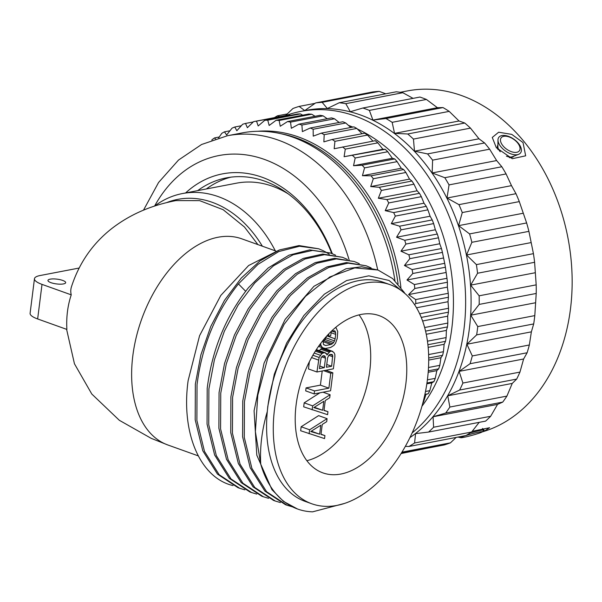 <?xml version="1.0" encoding="UTF-8"?>
<svg xmlns="http://www.w3.org/2000/svg" width="602" height="602" viewBox="0 0 602 602"><rect width="100%" height="100%" fill="white"/><g stroke="black" fill="none" stroke-linecap="round" stroke-linejoin="round"><path stroke-width="0.9" d="M274.55 408.916A116.329 71.269 -70.3 0 1 390.201 284.716A116.329 71.269 -70.3 0 1 427.428 379.569A116.329 71.269 -70.3 0 1 311.776 503.769A116.329 71.269 -70.3 0 1 274.55 408.916M296.116 404.777A83.512 51.162 -70.3 0 1 379.14 315.621A83.512 51.162 -70.3 0 1 405.861 383.707A83.512 51.162 -70.3 0 1 322.838 472.863A83.512 51.162 -70.3 0 1 296.116 404.777M405.68 294.16L389.05 280.479L368.8 275.829L346.624 280.547L324.35 294.197L303.799 315.621L286.65 343.042L274.309 374.196L267.762 406.523L267.311 411.497A116.329 71.269 109.7 0 1 267.86 406.523A116.329 71.269 -70.3 0 1 383.512 282.323L390.201 284.716M344.54 503.422L312.619 511.835A126.059 77.229 -70.3 0 1 297.629 509.036A126.059 77.229 -70.3 0 1 260.741 464.225C259.763 447.226 261.953 429.647 267.311 411.497A116.329 71.269 109.7 0 0 305.086 501.376L311.776 503.769M297.448 508.968L283.519 501.413L271.923 489.637L256.806 455.202L254.089 410.79L264.075 363.126L285.13 319.421L313.935 286.304L346 268.755L361.689 266.754L378.011 270.02L354.789 267.89L329.836 276.928L305.523 296.327L284.129 324.305L267.702 358.31L257.791 395.221L255.383 431.634L260.741 464.225M404.431 292.647L392.654 278.598L378.011 270.02M292.279 506.809L287.101 505.266L266.596 491.714L251.892 468.371L244.292 437.406L244.45 401.662L249.98 372.435L259.906 343.968L273.639 317.871L290.36 295.635L309.089 278.508L328.73 267.476L348.129 263.157L366.159 265.775L371.125 267.905M366.159 265.775L346.436 262.547L327.029 266.874L307.396 277.906L288.667 295.025L271.946 317.269L258.22 343.366L248.287 371.833L242.756 401.052L242.598 436.796L250.199 467.762L264.903 491.104L285.408 504.657L287.101 505.266M354.307 261.539L334.584 258.303L315.185 262.63L295.544 273.662L276.815 290.781L260.094 313.025L246.361 339.122L236.435 367.589L230.905 396.808L230.747 432.552L238.347 463.525L253.051 486.86L273.556 500.42L275.249 501.022L254.744 487.462L240.04 464.127L232.44 433.162L232.598 397.418L238.129 368.191L248.062 339.724L261.787 313.627L278.508 291.391L297.237 274.264L316.87 263.232L336.277 258.913L354.307 261.531L359.274 263.661M330.581 253.043L309.669 249.883L288.952 255.188L268.138 268.018L248.596 287.553C225.84 316.14 212.039 349.732 207.201 388.32L207.043 424.064L214.643 455.037L229.347 478.372L249.853 491.932L251.546 492.534L231.04 478.981L216.336 455.646L208.736 424.673L208.894 388.93L214.425 359.71L224.35 331.243L238.083 305.146L254.804 282.902L273.534 265.783L293.166 254.744L312.573 250.424L330.603 253.051L335.57 255.173M342.433 257.287L322.732 254.059L303.325 258.386L283.692 269.418L264.963 286.544L248.242 308.781L234.509 334.878L224.584 363.345L219.053 392.564L218.895 428.308L226.495 459.281L241.199 482.616L261.704 496.176L263.398 496.778L242.892 483.225L228.188 459.89L220.588 428.917L220.746 393.174L226.277 363.954L236.202 335.487L249.935 309.383L266.656 287.146L285.386 270.02L305.026 258.988L324.425 254.669L342.455 257.295L347.422 259.417M256.723 494.076L251.546 492.534M244.871 489.832L239.694 488.29L219.188 474.737L204.484 451.402L196.884 420.429L197.042 384.686C201.881 346.097 215.682 312.506 238.437 283.911L257.98 264.376L278.794 251.553L299.51 246.248L318.751 248.807L323.718 250.929M280.427 502.565L275.249 501.022M268.575 498.321L263.398 496.778M318.751 248.807L299.028 245.571L279.621 249.898L259.989 260.929L241.259 278.056L224.538 300.293L210.805 326.389L200.88 354.856L195.349 384.076L195.191 419.827L202.791 450.793L217.495 474.128L238.001 487.688L239.671 488.282M324.523 251.343L329.241 254.187M233.019 485.588L230.325 484.866C198.75 475.354 181.097 430.919 188.133 380.592L199.578 335.69L220.799 295.431L248.618 265.527L278.974 250.154M349.107 259.831A146.768 109.075 79.1 0 0 257.686 157.288A146.768 109.075 79.1 0 0 154.594 206.08A116.329 86.455 79.1 0 1 182.383 193.566L236.511 183.174A116.329 86.455 79.1 0 1 288.388 193.987M182.383 193.566A116.329 86.455 79.1 0 1 275.31 250.838M262.367 246.203A111.498 82.865 -100.9 0 0 166.506 202.671M257.927 244.615L244.457 227.007L223.131 209.684L199.601 200.632L175.814 200.609C156.535 204.371 133.968 211.49 111.949 228.414C92.633 243.524 79.11 263.036 71.405 286.958A194.356 52.269 -172.8 0 0 71.239 294.845C67.665 305.613 66.205 317.134 66.875 329.422L37.648 318.955L42.012 284.385L71.239 294.845M79.088 268.048L40.056 275.543A22.53 6.058 7.2 0 0 34.464 278.718L30.1 313.288A22.53 6.058 7.2 0 0 37.648 318.955M34.464 278.718A22.53 6.058 7.2 0 0 42.012 284.385M62.683 280.419A8.932 2.4 -172.8 0 1 65.678 282.662A8.932 2.4 -172.8 0 1 60.328 284.174A8.932 2.4 -172.8 0 1 50.952 282.669A8.932 2.4 -172.8 0 1 47.957 280.427A8.932 2.4 -172.8 0 1 53.307 278.907A8.932 2.4 -172.8 0 1 62.683 280.419M206.373 188.96A123.44 91.745 79.1 0 1 230.859 177.161M197.697 190.623A123.44 91.745 79.1 0 1 226.495 177.853A123.44 91.745 79.1 0 1 331.762 253.48M185.612 192.941A128.106 95.206 79.1 0 1 332.312 253.698M377.702 269.914A164.632 122.349 79.1 0 0 227.405 135.743L242.17 132.907A164.632 122.349 79.1 0 1 279.336 133.366A164.632 122.349 79.1 0 1 394.927 280.66M423.025 402.271L423.492 402.181L426.005 394.363L428.225 393.768A173.564 128.994 79.1 0 0 429.805 390.66L431.837 382.864L433.907 381.653A173.564 128.994 79.1 0 0 435.261 378.349L436.834 370.629L438.707 368.815A173.564 128.994 79.1 0 0 439.821 365.331L440.935 357.738L442.59 355.338A173.564 128.994 79.1 0 0 443.456 351.703L444.133 344.299L445.518 341.342A173.564 128.994 79.1 0 0 446.127 337.587L446.383 330.415L447.474 326.916A173.564 128.994 79.1 0 0 447.828 323.071L447.677 316.185L448.445 312.182A173.564 128.994 79.1 0 0 448.535 308.277L448.016 301.722L448.422 297.253A173.564 128.994 79.1 0 0 448.249 293.309L447.376 287.139L408.585 294.589L415.658 299.57L448.249 293.309M218.669 137.835L221.814 133.313A173.564 128.994 79.1 0 1 224.456 131.838L226.645 134.983L232.033 128.158A173.564 128.994 79.1 0 1 234.788 127.007L236.842 130.732L242.659 124.253A173.564 128.994 79.1 0 1 245.511 123.44L247.384 127.714L253.608 121.627A173.564 128.994 79.1 0 1 256.527 121.145L258.183 125.953L264.79 120.295A173.564 128.994 79.1 0 1 267.762 120.159L269.169 125.464L276.137 120.272A173.564 128.994 79.1 0 1 279.132 120.483L280.246 126.247L287.545 121.559A173.564 128.994 79.1 0 1 290.548 122.116L291.345 128.301L298.938 124.147A173.564 128.994 79.1 0 1 301.918 125.043L302.37 131.605L310.226 128.015A173.564 128.994 79.1 0 1 313.16 129.242L313.236 136.142L321.317 133.132A173.564 128.994 79.1 0 1 324.192 134.682L323.868 141.869L332.138 139.468A173.564 128.994 79.1 0 1 334.93 141.327L334.178 148.739L375.197 140.702A173.564 128.994 79.1 0 1 377.875 142.855L382.895 149.266L385.22 149.296A173.564 128.994 79.1 0 1 387.771 151.734L392.331 158.273L394.731 158.936A173.564 128.994 79.1 0 1 397.139 161.637L401.233 168.251L403.656 169.546A173.564 128.994 79.1 0 1 405.898 172.481L409.518 179.118L411.934 181.036A173.564 128.994 79.1 0 1 413.988 184.197L417.126 190.796L419.481 193.325A173.564 128.994 79.1 0 1 421.34 196.681L424.004 203.198L426.261 206.328A173.564 128.994 79.1 0 1 427.909 209.85L430.099 216.223L432.221 219.933A173.564 128.994 79.1 0 1 433.643 223.59L435.359 229.776L437.3 234.035A173.564 128.994 79.1 0 1 438.489 237.813L439.746 243.75L441.477 248.543A173.564 128.994 79.1 0 1 442.417 252.404L444.705 263.33A173.564 128.994 79.1 0 1 445.397 267.25L446.97 278.29A173.564 128.994 79.1 0 1 447.399 282.24L447.376 287.139M372.924 141.139L367.521 135.066A173.564 128.994 79.1 0 0 364.737 133.208L332.138 139.468M211.836 140.07L212.077 139.679A173.564 128.994 79.1 0 1 214.583 137.896L215.411 138.829M214.583 137.896L219.248 137M224.456 131.838L229.949 130.785M234.788 127.007L241.297 125.758M245.511 123.44L253.276 121.943M253.608 121.627L286.198 115.366A173.564 128.994 79.1 0 1 289.118 114.892L290.262 115.403M256.527 121.145L289.118 114.892M264.79 120.295L297.388 114.034A173.564 128.994 79.1 0 1 300.353 113.906L302.738 115.163M267.762 120.159L300.353 113.906M276.137 120.272L308.728 114.019A173.564 128.994 79.1 0 1 311.723 114.23L315.064 116.276M279.132 120.483L311.723 114.23M287.545 121.559L320.136 115.306A173.564 128.994 79.1 0 1 323.139 115.862L327.217 118.722M290.548 122.116L323.139 115.862M298.938 124.147L331.529 117.894A173.564 128.994 79.1 0 1 334.509 118.79L339.144 122.469M301.918 125.043L334.509 118.79M310.226 128.015L342.816 121.762A173.564 128.994 79.1 0 1 345.759 122.989L350.778 127.481M313.16 129.242L345.759 122.989M321.317 133.132L353.916 126.879A173.564 128.994 79.1 0 1 356.79 128.429L362.058 133.719M324.192 134.682L356.79 128.429M334.93 141.327L367.521 135.066M382.895 149.266L344.096 156.716L385.22 149.296M342.606 146.956A173.564 128.994 79.1 0 1 345.285 149.115L344.096 156.716M345.285 149.115L377.875 142.855M392.331 158.273L353.54 165.723L362.141 165.196L394.731 158.936M352.629 155.557A173.564 128.994 79.1 0 1 355.18 157.987L353.54 165.723M355.18 157.987L387.771 151.734M401.233 168.251L362.434 175.701L371.065 175.799L403.656 169.546M362.141 165.196A173.564 128.994 79.1 0 1 364.541 167.89L362.434 175.701M364.541 167.89L397.139 161.637M409.518 179.118L370.719 186.567L379.335 187.297L411.934 181.036M371.065 175.799A173.564 128.994 79.1 0 1 373.308 178.741L370.719 186.567M373.308 178.741L405.898 172.481M417.126 190.796L378.334 198.246L386.89 199.586L419.481 193.325M379.335 187.297A173.564 128.994 79.1 0 1 381.397 190.45L378.334 198.246M381.397 190.45L413.988 184.197M424.004 203.198L385.212 210.647L393.67 212.581L426.261 206.328M386.89 199.586A173.564 128.994 79.1 0 1 388.749 202.934L385.212 210.647M388.749 202.934L421.34 196.681M430.099 216.223L391.3 223.666L399.623 226.186L432.221 219.933M393.67 212.581A173.564 128.994 79.1 0 1 395.318 216.103L391.3 223.666M395.318 216.103L427.909 209.85M435.359 229.776L396.56 237.218L404.71 240.296L437.3 234.035M399.623 226.186A173.564 128.994 79.1 0 1 401.045 229.851L396.56 237.218M401.045 229.851L433.643 223.59M439.746 243.75L400.947 251.192L408.878 254.797L441.477 248.543M404.71 240.296A173.564 128.994 79.1 0 1 405.891 244.073L400.947 251.192M405.891 244.073L438.489 237.813M443.23 258.04L404.431 265.49L412.107 269.583L444.705 263.33M408.878 254.797A173.564 128.994 79.1 0 1 409.819 258.664L404.431 265.49M409.819 258.664L442.417 252.404M445.781 272.54L406.982 279.99L414.372 284.55L446.97 278.29M412.107 269.583A173.564 128.994 79.1 0 1 412.799 273.504L406.982 279.99M412.799 273.504L445.397 267.25M414.372 284.55A173.564 128.994 79.1 0 1 414.808 288.493L408.585 294.589M414.808 288.493L447.399 282.24M448.016 301.722L416.516 307.772M415.658 299.57A173.564 128.994 79.1 0 1 415.824 303.513L414.537 304.604M415.824 303.513L448.422 297.253M419.669 313.815L448.535 308.277M447.677 316.185L422.604 321.001M421.234 317.412L448.445 312.182M424.651 327.518L447.828 323.071M446.383 330.415L426.261 334.276M425.569 331.123L447.474 326.916M427.45 341.168L446.127 337.587M444.133 344.299L428.165 347.369M427.894 344.72L445.518 341.342M428.616 354.555L443.456 351.703M440.935 357.738L428.707 360.086M428.699 358.009L442.59 355.338M428.504 367.498L439.821 365.331M436.834 370.629L428.188 372.284M428.3 370.809L438.707 368.815M427.39 379.854L435.261 378.349M431.837 382.864L426.833 383.828M426.961 382.992L433.907 381.653M425.494 391.488L429.805 390.66M426.005 394.363L424.861 394.588M424.899 394.408L428.225 393.768M423.492 402.181A173.564 128.994 79.1 0 1 422.717 403.445M421.942 406.26A166.054 123.41 -100.9 0 0 451.643 329.648A166.054 123.41 79.1 0 0 357.422 129.061M348.453 125.389A166.054 123.41 79.1 0 1 352.855 127.082M412.144 432.913A174.7 129.836 -100.9 0 0 463.751 330.934A174.7 129.836 79.1 0 0 301.008 111.355L306.463 110.309A174.7 129.836 79.1 0 1 469.206 329.881A174.7 129.836 -100.9 0 1 409.917 437.624M286.605 115.291A174.7 129.836 79.1 0 1 301.008 111.355M285.626 115.479L292.956 108.495A180.442 134.103 79.1 0 1 299.126 106.411L304.732 110.58L315.674 102.912A180.442 134.103 79.1 0 1 322.145 102.325L327.33 108.51L339.227 102.746A180.442 134.103 79.1 0 1 345.796 103.664L350.296 111.716L362.893 108.006A180.442 134.103 79.1 0 1 369.372 110.399L372.931 120.084L385.965 118.519A180.442 134.103 79.1 0 1 392.158 122.326L394.551 133.373L407.735 133.983A180.442 134.103 79.1 0 1 413.446 139.077L414.5 151.177L427.548 153.909A180.442 134.103 79.1 0 1 432.605 160.14L432.161 172.947L444.795 177.703A180.442 134.103 79.1 0 1 449.047 184.889L447.008 198.028L458.95 204.642A180.442 134.103 79.1 0 1 462.268 212.559L458.589 225.652L469.59 233.907A180.442 134.103 79.1 0 1 471.87 242.305L466.55 254.985L476.393 264.609A180.442 134.103 79.1 0 1 477.567 273.24L470.651 285.137L479.147 295.808A180.442 134.103 79.1 0 1 479.177 304.416L470.764 315.192L477.762 326.562A180.442 134.103 79.1 0 1 477.251 330.739A180.442 134.103 -100.9 0 1 476.656 334.878L466.889 344.231L472.299 355.94A180.442 134.103 -100.9 0 1 470.079 363.713L459.138 371.374L462.908 383.045A180.442 134.103 -100.9 0 1 459.65 390.036L447.753 395.8L449.875 407.05A180.442 134.103 -100.9 0 1 445.676 413.055L433.079 416.765L433.606 427.232A180.442 134.103 -100.9 0 1 428.586 432.063L415.553 433.628L414.59 442.982A180.442 134.103 -100.9 0 1 408.908 446.488L405.349 446.338M401.09 453.547L428.368 447.986M401.316 453.186L444.268 444.938A180.442 134.103 -100.9 0 0 450.439 442.854L401.94 452.162M456.166 437.413L450.439 442.854M408.908 446.488L465.948 435.539A180.442 134.103 -100.9 0 0 471.622 432.025L414.59 442.982M479.2 422.348L471.622 432.025M428.586 432.063L485.626 421.114A180.442 134.103 -100.9 0 0 490.645 416.283L433.606 427.232M433.079 416.765L497.561 404.386L490.645 416.283M445.676 413.055L502.715 402.106L497.561 404.386M502.715 402.106A180.442 134.103 -100.9 0 0 506.914 396.101L449.875 407.05M447.753 395.8L512.234 383.421L506.914 396.101M459.65 390.036L516.682 379.087L512.234 383.421M516.682 379.087A180.442 134.103 -100.9 0 0 519.947 372.096L462.908 383.045M459.138 371.374L523.62 358.995L519.947 372.096M470.079 363.713L527.119 352.764L523.62 358.995M527.119 352.764A180.442 134.103 -100.9 0 0 529.339 344.991L472.299 355.94M466.889 344.231L531.37 331.852L529.339 344.991M476.656 334.878L533.696 323.929L531.37 331.852M533.696 323.929A180.442 134.103 -100.9 0 0 534.29 319.79A180.442 134.103 79.1 0 0 534.802 315.614L477.762 326.562M274.407 117.631A180.442 134.103 79.1 0 1 277.447 115.81L279.652 116.622M432.605 160.14L489.644 149.191L496.642 160.568L501.835 166.754A180.442 134.103 79.1 0 1 506.086 173.933L511.497 185.642L515.989 193.693A180.442 134.103 79.1 0 1 519.308 201.602L526.63 222.958A180.442 134.103 79.1 0 1 528.91 231.356L533.432 253.66A180.442 134.103 79.1 0 1 534.606 262.291L536.186 284.859A180.442 134.103 79.1 0 1 536.216 293.46L534.802 315.614M432.161 172.947L496.642 160.568M427.548 153.909L484.587 142.96A180.442 134.103 79.1 0 1 489.644 149.191M414.5 151.177L478.981 138.791L484.587 142.96M413.446 139.077L470.486 128.128L478.981 138.791M407.735 133.983L464.774 123.026A180.442 134.103 79.1 0 1 470.486 128.128M394.551 133.373L459.033 120.994L464.774 123.026M392.158 122.326L449.197 111.378L459.033 120.994M385.965 118.519L443.004 107.57A180.442 134.103 79.1 0 1 449.197 111.378M372.931 120.084L437.413 107.705L443.004 107.57M369.372 110.399L426.412 99.45L437.413 107.705M362.893 108.006L419.933 97.05A180.442 134.103 79.1 0 1 426.412 99.45M345.796 103.664L402.836 92.716L413.077 98.367M339.227 102.746L396.259 91.797A180.442 134.103 79.1 0 1 402.836 92.716M322.145 102.325L379.185 91.369L385.754 93.814M315.674 102.912L372.713 91.963A180.442 134.103 79.1 0 1 379.185 91.369M299.126 106.411L315.027 103.356M277.447 115.81L287.229 113.936M400.247 92.302L407.539 90.902A174.7 129.836 79.1 0 1 570.275 310.481A174.7 129.836 -100.9 0 1 482.179 431.927M496.326 147.701L492.27 137.452L498.637 132.229L511.753 134.374L523.025 142.569L525.674 155.813L512.287 158.71L496.326 147.701M472.194 431.318L489.599 427.713L484.52 430.994L482.488 431.634M465.978 435.517A11.182 0.752 164.8 0 1 482.262 431.754A11.182 0.752 164.8 0 1 482.21 431.897A11.182 0.752 164.8 0 1 478.831 433.297A11.182 0.752 -15.2 0 1 467.904 436.412A11.182 0.752 -15.2 0 1 460.808 437.707L458.415 437.172A13.364 0.903 -15.2 0 1 458.28 437.052A13.364 0.903 -15.2 0 1 458.31 436.999L458.28 437.052M482.21 431.897L484 430.227A13.364 0.903 164.8 0 0 484.061 430.061A13.364 0.903 164.8 0 0 470.297 432.891M465.88 435.547A11.182 0.752 164.8 0 0 464.134 436.119A11.182 0.752 -15.2 0 0 460.696 437.609A11.182 0.752 -15.2 0 0 460.808 437.707M513.739 156.196L513.739 156.196A9.67 5.245 -145 0 1 509.36 157.626M497.892 145.105L497.892 145.105A9.67 5.245 35 0 0 497.989 149.582M506.41 156.144A9.444 5.125 -145 0 0 512.4 156.716L518.548 154.353A13.364 7.254 -145 0 0 518.472 143.426A13.364 7.254 35 0 0 505.62 135.593A13.364 7.254 35 0 0 497.982 139.957L497.869 146.542A9.444 5.125 35 0 0 499.938 151.373A9.444 5.125 -145 0 0 500.262 151.764M518.548 154.353A13.364 7.254 -145 0 1 500.917 146.798A13.364 7.254 35 0 1 497.982 139.957M517.6 142.9A11.182 6.065 35 0 0 506.846 136.353A11.182 6.065 35 0 0 500.458 139.995A11.182 6.065 35 0 0 502.903 145.722A11.182 6.065 -145 0 0 517.66 152.043A11.182 6.065 -145 0 0 517.6 142.9M470.764 315.192L535.246 302.814M479.177 304.416L536.216 293.46M479.147 295.808L536.186 284.859M470.651 285.137L535.133 272.759M477.567 273.24L534.606 262.291M476.393 264.609L533.432 253.66M466.55 254.985L531.032 242.606M471.87 242.305L528.91 231.356M469.59 233.907L526.63 222.958M458.589 225.652L523.078 213.274M462.268 212.559L519.308 201.602M458.95 204.642L515.989 193.693M447.008 198.028L511.497 185.642M449.047 184.889L506.086 173.933M444.795 177.703L501.835 166.754M359.055 314.884A83.512 51.162 -70.3 0 1 369.794 370.794A83.512 51.162 -70.3 0 1 306.854 460.696M327.082 418.661L318.616 415.628L301.158 426.758L300.654 430.746L324.561 438.595L324.937 435.6L320.994 434.418L322.251 424.448L326.705 421.648L327.082 418.661L309.624 429.79L309.119 433.779M319.918 392.805L304.183 402.843L303.679 406.832L327.586 414.673L327.962 411.685L324.011 410.496L325.276 400.533L329.723 397.734L330.099 394.739L312.649 405.876L312.145 409.857M322.205 370.975L320.414 385.137L306.072 387.891L305.696 390.886L314.161 393.911L330.603 390.758L332.868 372.819L330.769 373.217L328.88 388.17L314.537 390.924L314.161 393.911M325.494 352.84L316.343 349.604L324.508 352.546L321.995 353.509L319.105 357.475L316.93 371.991L333.373 368.83L334.885 356.873L334.847 354.45L334.05 352.659L331.852 351.132L330.107 351.47L326.931 354.999L326.705 354.066L324.508 352.546M309.375 361.712L308.465 368.958L316.93 371.991M324.373 348.4L332.838 351.433M323.161 348.144L321.641 348.438L319.218 350.597M326.502 336.307L325.163 339.498L322.875 341.281M301.158 426.758L309.624 429.79M321.017 434.2L324.937 435.6M310.775 431.514L320.791 425.215L319.654 434.185L310.775 431.514M311.287 431.19L319.654 434.185M304.183 402.843L312.649 405.876M323.033 392.211L330.099 394.739M324.042 410.278L327.962 411.685M313.792 407.599L323.808 401.301L322.68 410.271L313.792 407.599M314.312 407.276L322.68 410.271M306.072 387.891L314.537 390.924M320.414 385.137L328.88 388.17M323.703 370.689L330.769 373.217M325.802 370.283L332.868 372.819M326.118 353.472L327.405 353.931M320.527 349.137L328.993 352.17M321.641 348.438L330.107 351.47M324.147 348.377L331.852 351.132M311.565 357.565L318.443 360.034M312.874 355.24L319.105 357.475M314.176 353.05L320.407 355.278M315.358 351.139L321.995 353.509M315.93 350.244L323.108 352.81M319.406 368.597L321.137 357.565L323.078 355.737L324.764 355.895L325.501 358.19L324.305 367.656L319.406 368.597M330.077 354.39L332.116 354.488L332.688 355.353L331.657 366.242L326.404 367.25L327.601 357.784L328.963 355.09L330.077 354.39M322.86 355.872L325.343 356.76M321.686 356.82L325.501 358.19M319.73 366.016L324.305 367.656M330.054 354.405L332.688 355.353M328.797 355.323L332.846 356.775M326.751 364.488L331.657 366.242M335.367 327.661L336.149 327.947L335.224 327.781M318.466 346.466L325.358 348.49L330.611 347.482L333.944 345.382L335.6 343.125L337.218 338.437L337.745 331.529L336.149 327.947M318.616 346.248L323.673 348.332M319.361 345.202L321.25 345.879L322.401 347.602M320.347 343.855L321.25 345.879M320.791 343.26L320.806 344.02M323.906 344.848L325.735 345.503L323.477 344.479L322.958 340.476M322.89 341.597L330.987 344.494L325.735 345.503M323.981 340.694L332.447 343.727L330.987 344.494M325.163 339.498L333.628 342.53L332.447 343.727M326.051 337.865L334.516 340.898L333.628 342.53M326.878 335.893L335.118 338.836L334.516 340.898M331.108 332.718L335.683 334.351L335.118 338.836M332.048 331.16L335.585 332.432L335.683 334.351M331.333 331.296L334.087 330.769L335.073 331.07L335.585 332.432M327.097 335.653L328.617 336.194L330.716 335.796L331.281 331.356M328.94 333.696L328.617 336.194M245.639 291.27L238.437 283.911M275.791 251.004L241.695 238.798A109.504 67.085 109.7 0 0 218.007 237.256A109.504 67.085 109.7 0 0 132.831 355.714A109.504 67.085 109.7 0 0 167.868 444.991L151.207 438.346L119.331 420.294L91.805 394.039L74.452 363.789L66.596 329.324M279.336 133.366L283.015 134.141A163.104 121.22 79.1 0 1 398.072 283.963M257.596 131.289A163.842 121.77 79.1 0 1 400.894 287.44M241.695 238.798L240.627 238.437M167.868 444.991L198.261 455.872M227.405 135.743L201.587 144.495L178.523 160.049L158.559 182.504L143.502 210.158M482.518 428.421L484.061 430.061M497.425 146.166L497.884 145.511M512.896 156.994L513.356 156.347"/></g></svg>
